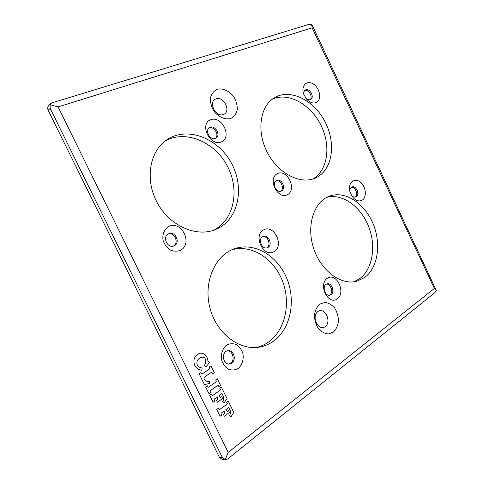 <?xml version="1.0" encoding="UTF-8"?>
<svg xmlns="http://www.w3.org/2000/svg" width="484" height="484" viewBox="0 0 484 484"><rect width="100%" height="100%" fill="white"/><g stroke="black" fill="none" stroke-linecap="round" stroke-linejoin="round"><path stroke-width="0.73" d="M219.778 388.235L221.369 387.103L227.014 398.616L224.153 402.857L222.743 401.43C223.759 399.687 224.019 398.151 223.517 396.807L221.987 393.528L218.931 395.724L220.401 397.473L221.732 396.68L222.622 398.489L217.455 402.234L216.56 400.413L217.758 399.457L217.249 396.928L214.811 398.683C214.055 399.058 213.94 399.657 214.479 400.492L214.763 401.073L213.142 402.24L209.753 395.349L211.381 394.194L212.452 395.567L213.039 395.301L219.706 390.552C220.474 390.201 220.577 389.584 220.002 388.688L219.778 388.235M211.381 394.194L212.452 395.567L213.039 395.301M217.625 397.697L217.249 396.928L214.805 398.683C214.055 399.058 213.946 399.657 214.479 400.492L214.763 401.073L213.142 402.24M221.732 396.68L222.622 398.489L217.455 402.234M222.828 395.253L221.987 393.528L218.931 395.724L220.401 397.473L221.127 397.122M221.369 387.103L227.014 398.616L224.146 402.857M209.312 366.896L210.927 365.807L214.267 372.619L212.664 373.727L212.022 372.529L210.994 372.619L204.296 377.205L203.976 378.47C204.968 380.666 206.48 381.616 208.507 381.325L209.348 381.186L209.741 383.407L204.46 384.58L199.142 373.775L200.799 372.656L201.955 374.023L202.53 373.745L209.191 369.225L209.681 367.64L209.312 366.896M200.793 372.656L201.955 374.023L202.53 373.745M209.741 383.407L204.454 384.58M212.022 372.529L211 372.619L204.29 377.205L203.97 378.47C204.974 380.666 206.487 381.616 208.507 381.325L209.348 381.186L209.735 383.407M210.927 365.807L214.267 372.619L212.657 373.727M200.049 353.266L200.049 353.266C203.074 352.903 205.404 354.27 207.043 357.361L208.066 361.324L208.731 361.33L209.427 362.752L205.894 366.945L204.526 365.384L205.797 362.177L205.446 359.122C204.702 357.646 203.48 356.992 201.767 357.168L199.753 358.003C197.121 359.933 196.31 362.31 197.321 365.13L199.015 367.035L202.082 368.124L201.864 370.351L198.059 369.195L194.828 365.541C192.995 360.943 193.909 357.186 197.569 354.264L200.049 353.266C203.068 352.903 205.404 354.27 207.043 357.361L208.059 361.324L208.731 361.33L209.427 362.752L205.894 366.945M205.446 359.122C204.708 357.646 203.48 356.992 201.774 357.168L199.759 358.003C197.127 359.933 196.316 362.31 197.327 365.13L199.021 367.035L202.088 368.118L201.87 370.351M215.701 379.922L217.298 378.803L220.631 385.603L219.04 386.728L217.975 385.355L210.806 390.273L210.05 391.223L210.637 392.675L209.009 393.831L205.621 386.94L207.255 385.802L208.35 387.2L209.009 386.855L215.489 382.324L216.275 381.271L215.701 379.922M207.255 385.802L208.35 387.2L209.009 386.855M218.738 386.105L217.982 385.355L217.243 385.742L210.812 390.273L210.05 391.223L210.637 392.675L209.003 393.831M217.298 378.803L220.631 385.603L219.04 386.728M226.615 402.168L228.188 401.012L233.82 412.501L230.989 416.791L229.591 415.375C230.596 413.614 230.844 412.065 230.348 410.728L228.817 407.455L225.792 409.7L227.232 411.442L228.575 410.626L229.464 412.429L224.346 416.258L223.451 414.443L224.637 413.463L224.128 410.934L221.708 412.725C220.958 413.106 220.849 413.717 221.382 414.546L221.666 415.127L220.063 416.319L216.681 409.446L218.296 408.26L219.343 409.627L219.942 409.349L226.548 404.497C227.311 404.134 227.407 403.511 226.839 402.621L226.615 402.168M218.296 408.26L219.343 409.627L219.948 409.349M224.503 411.696L224.128 410.934L221.708 412.725C220.964 413.106 220.855 413.717 221.388 414.546L221.672 415.127L220.063 416.319M229.464 412.429L224.34 416.258M228.575 410.626L229.458 412.429M229.664 409.174L228.817 407.455L225.792 409.7L227.226 411.442L227.976 411.073M228.188 401.012L233.82 412.501L230.989 416.791M219.488 457.471L222.471 459.631L225.647 459.8L222.386 457.61L219.488 457.471L48.182 110.291L50.136 108.349L222.386 457.61M58.098 106.934L312.156 27.818L434.348 288.452L228.224 452.383L58.098 106.934L50.136 104.665L50.723 103.624L48.69 105.681C47.553 106.958 47.384 108.495 48.182 110.291M312.827 178.989C328.043 170.374 331.238 145.26 320.729 124.751C310.438 104.127 288.113 91.748 272.117 99.28M353.768 281.809L359.249 278.966C372.734 269.576 376.473 245.993 368.512 226.234C360.683 206.408 342.267 193.183 326.712 197.369M256.671 347.439C260.84 346.435 264.712 344.699 268.269 342.224C285.445 330.251 291.15 302.863 282.341 280.672C273.696 258.402 251.68 244.214 231.999 249.744M213.492 230.293L213.916 230.075C234.522 219.446 240.003 189.117 227.087 165.588C214.515 141.885 185.602 129.41 165.123 141.019M223.505 114.508C231.443 111.556 223.953 95.905 215.997 98.839C207.86 101.664 215.549 117.679 223.505 114.508M317.94 311.521C310.916 316.318 318.345 331.782 325.194 326.652C332.042 321.757 324.806 306.632 317.94 311.521M215.38 138.339C219.724 135.042 213.916 125.616 208.991 128M266.648 247.893L266.738 247.844C271.53 245.442 267.87 235.351 262.673 236.634M329.211 295.228L329.731 294.931C333.627 292.578 330.947 283.636 326.494 284.114M280.672 191.247C284.913 188.706 280.726 179.31 275.995 180.774M310.044 99.746C313.221 97.084 308.695 89.008 304.817 90.429M355.141 197.115C358.656 195.016 355.377 186.503 351.36 187.296M228.454 364.113L230.499 363.309C235.369 360.314 232.792 350.392 227.286 350.888M173.417 246.047C179.425 243.053 174.458 231.685 168.16 234.02M238.122 368.499C242.248 365.124 244.069 359.074 242.799 353.132C241.413 349.369 239.217 346.502 236.21 344.523C232.949 343.331 229.767 343.507 226.675 345.05C222.452 348.317 220.492 354.433 221.769 360.532C223.191 364.385 225.441 367.296 228.533 369.262C231.86 370.393 235.055 370.139 238.122 368.499M231.679 363.145L229.634 363.95C222.737 365.232 220.928 351.529 227.867 350.749C233.597 349.478 236.833 359.969 231.679 363.145M274.053 251.68C284.495 245.684 274.113 224.019 263.58 229.882C252.751 235.647 263.538 258.02 274.053 251.68M221.309 141.927C232.556 137.365 221.993 115.313 210.643 119.742C198.991 124.037 209.971 146.821 221.309 141.927M362.086 200.261C367.187 197.448 366.025 186.376 360.223 182.014C354.506 177.35 347.996 182.625 349.732 190.787L351.59 195.609C354.839 200.376 358.341 201.925 362.086 200.261M316.064 102.626C321.866 100.394 320.305 88.687 313.668 84.24C307.098 79.449 300.588 85.789 303.728 94.217L306.287 98.772C309.512 102.433 312.773 103.715 316.064 102.626M319.876 304.073L324.903 302.439C328.575 302.899 331.861 304.793 334.759 308.133C337.13 312.101 338.37 316.463 338.485 321.225C337.832 325.805 336.114 329.447 333.319 332.145L328.327 333.966C324.607 333.633 321.237 331.77 318.236 328.388C315.78 324.316 314.521 319.839 314.449 314.957C315.187 310.304 316.996 306.681 319.876 304.073M230.959 118.398C225.453 120.032 218.774 117.303 214.085 111.411C211.496 107.073 210.274 102.638 210.413 98.113C211.46 93.987 213.662 91.052 217.032 89.322C222.622 87.894 229.15 90.768 233.663 96.546C236.156 100.763 237.366 105.088 237.281 109.511C236.337 113.589 234.232 116.553 230.959 118.398M316.711 177.398L315.235 178.1C300.31 184.84 278.082 173.556 267.295 152.412C256.332 131.358 259.969 106.208 274.259 97.81C289.995 88.167 313.765 100.037 324.843 121.393C336.192 142.611 332.865 169.079 316.711 177.398M364.295 277.737L356.321 281.343C340.524 285.427 320.487 270.308 313.463 247.85C306.251 225.441 313.91 201.949 329.053 196.298C344.56 190.218 364.143 202.778 372.795 223.051C381.604 243.24 378.179 268.039 364.295 277.737M273.164 341.401C268.892 344.378 264.21 346.29 259.109 347.143C238.89 350.706 215.931 332.786 209.753 307.213C203.359 281.688 215.162 255.437 234.25 248.837C254.058 241.691 277.223 255.34 286.625 278.022C296.22 300.612 290.751 329.09 273.164 341.401M218.363 228.23L215.743 229.446C196.837 237.614 170.023 226.252 157.391 202.996C144.565 179.848 149.544 150.893 167.101 139.604C187.241 126.227 217.358 137.928 230.795 162.019C244.601 185.898 239.441 217.352 218.363 228.23M287.448 194.707C297.333 189.674 287.357 168.722 277.399 173.641C267.168 178.445 277.507 200.061 287.448 194.707M337.203 298.961C346.369 292.638 336.561 272.032 327.323 278.252C317.831 284.38 327.995 305.622 337.203 298.961M180.429 250.331C193.249 243.779 181.7 220.045 168.753 226.415C164.185 229.083 161.952 234.752 163.175 240.772C164.602 244.656 166.938 247.717 170.186 249.962C173.708 251.438 177.126 251.559 180.429 250.331M267.906 247.445L267.247 247.741C261.626 249.992 257.452 238.158 263.236 236.373C268.499 234.135 273.012 244.856 267.906 247.445M174.3 245.697L173.956 245.86C167.403 248.964 161.916 236.416 168.668 233.754C175.099 230.523 180.841 242.714 174.3 245.697M215.422 138.321C210.225 140.802 204.454 130.414 209.487 127.625C214.606 124.079 221.406 135.115 215.943 138.067L215.422 138.321M330.977 294.647L329.846 295.149C324.564 296.65 321.715 284.925 327.093 283.896C331.697 282.456 335.176 292.094 330.977 294.647M349.962 191.767C349.696 189.353 350.349 187.756 351.929 186.987C356.085 185.069 360.259 194.731 356.157 196.782L355.77 196.964C354.082 197.448 352.527 196.704 351.106 194.725M281.452 190.962L281.271 191.053C276.249 193.564 271.324 182.522 276.546 180.453C281.494 177.888 286.534 188.681 281.452 190.962M304.109 95.173C303.474 92.771 303.879 91.059 305.337 90.03C309.421 87.332 315.005 97.302 310.649 99.492L310.335 99.643C308.786 100.158 307.231 99.601 305.676 97.962M50.723 103.624L52.157 102.802L309.191 24.303L311.599 24.484L312.942 26.789L436.32 290.539L434.995 292.566L227.686 458.995L225.647 459.8M312.156 27.818L311.599 24.484M434.348 288.452L436.32 290.539M228.224 452.383L225.181 459.709M50.136 108.349L50.136 104.665M351.287 195.076L351.59 195.609M349.865 191.386L349.732 190.787M305.906 98.276L306.287 98.772M303.958 94.81L303.728 94.217"/></g></svg>
